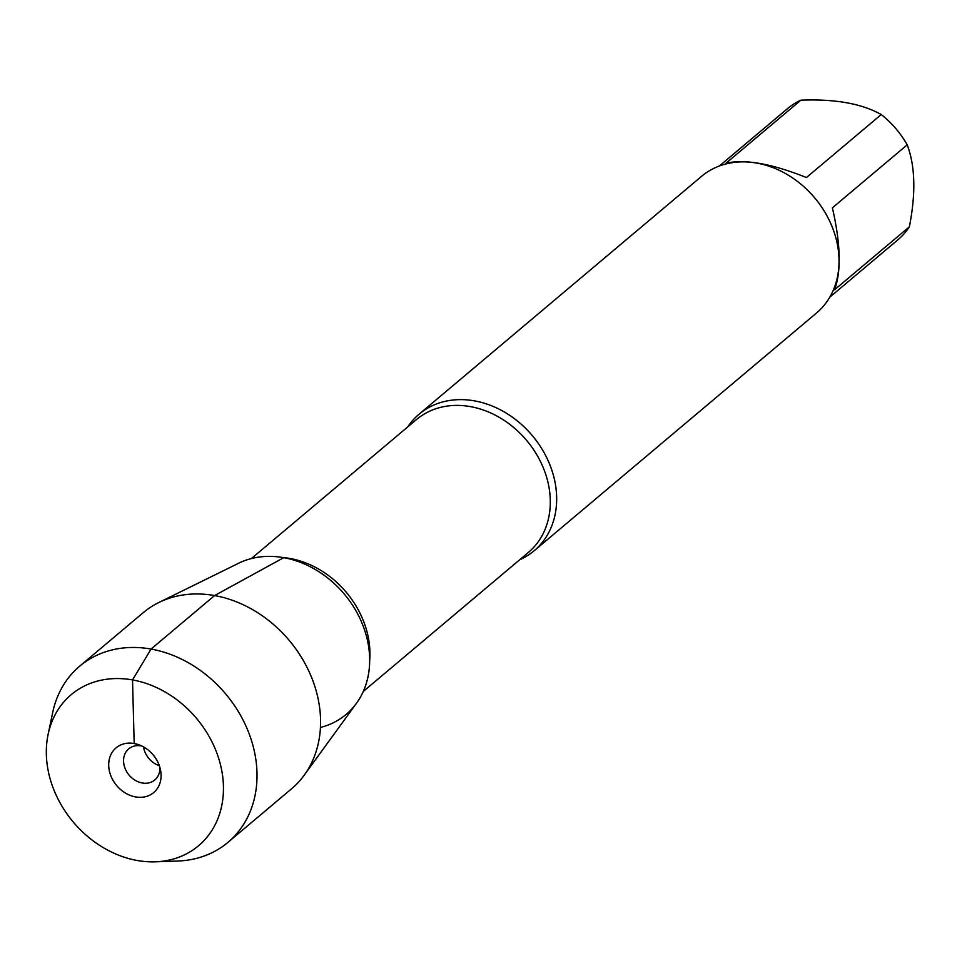 <?xml version="1.0" encoding="UTF-8"?>
<svg xmlns="http://www.w3.org/2000/svg" width="962" height="962" viewBox="0 0 962 962"><rect width="100%" height="100%" fill="white"/><g stroke="black" fill="none" stroke-linecap="round" stroke-linejoin="round"><path stroke-width="1.44" d="M719.36 166.005L787.601 108.55A85.726 69.877 49.9 0 1 800.877 100.18C834.98 98.821 861.772 103.607 881.252 114.538A85.726 69.877 49.9 0 1 907.214 144.841C915.223 166.041 915.944 193.362 909.367 226.804A85.726 69.877 49.9 0 1 898.027 239.694L829.797 297.162M907.214 144.841L832.395 207.84C840.692 244.095 841.413 271.416 834.535 289.802L909.367 226.804M800.877 100.18L726.057 163.179C745.033 158.91 771.813 163.696 806.433 177.537L881.252 114.538M407.756 426.9A89.298 72.787 49.9 0 1 419.107 414.165A89.298 72.787 49.9 0 1 474.482 400.865A89.298 72.787 49.9 0 1 549.903 464.862A89.298 72.787 49.9 0 1 534.138 550.769A89.298 72.787 49.9 0 1 519.648 559.788M320.43 727.464A93.374 76.106 -130.1 0 0 367.556 640.8A93.374 76.106 -130.1 0 0 283.742 557.671A93.374 76.106 49.9 0 1 358.874 616.281A93.374 76.106 49.9 0 1 356.433 703.318L304.245 775.156A115.127 93.843 49.9 0 1 291.51 788.84L227.97 842.351A115.127 93.843 49.9 0 1 177.645 861.038L155.351 861.82A98.797 80.531 -130.1 0 0 223.112 780.422A98.797 80.531 -130.1 0 0 139.851 681.541A98.797 80.531 -130.1 0 0 48.1 734.451A98.797 80.531 -130.1 0 0 137.253 860.497A98.797 80.531 -130.1 0 0 155.351 861.82M534.138 550.769L816.497 313.023A89.298 72.787 -130.1 0 0 832.274 227.116A89.298 72.787 -130.1 0 0 756.853 163.107A89.298 72.787 -130.1 0 0 701.466 176.407L419.107 414.165M48.1 734.451L52.669 712.614A115.127 93.843 49.9 0 1 79.654 666.209L143.194 612.698A115.127 93.843 49.9 0 1 158.862 602.489L238.528 563.287A93.374 76.106 49.9 0 1 283.742 557.671L214.598 595.562A115.127 93.843 49.9 0 1 307.251 667.82A115.127 93.843 49.9 0 1 304.245 775.156M158.862 602.489A115.127 93.843 49.9 0 1 214.598 595.562L151.058 649.061L132.528 679.93L134.187 743.506L141.366 745.803M79.654 666.209A115.127 93.843 49.9 0 1 225.601 693.83A115.127 93.843 49.9 0 1 227.97 842.351M159.331 765.668A20.298 16.546 49.9 0 1 143.53 746.897M159.92 767.532A20.298 16.546 49.9 0 1 154.81 779.966A20.298 16.546 49.9 0 1 129.088 775.095A20.298 16.546 49.9 0 1 128.667 748.917A20.298 16.546 49.9 0 1 141.258 745.899A20.298 16.546 49.9 0 1 141.787 745.995M135.594 796.921A29.221 23.822 -130.1 0 0 160.666 770.778A29.221 23.822 -130.1 0 0 138.72 744.708A29.221 23.822 -130.1 0 0 134.187 743.506A29.221 23.822 -130.1 0 0 108.706 765.536A29.221 23.822 -130.1 0 0 135.594 796.921M363.275 691.462L528.391 552.428A86.857 70.803 -130.1 0 0 543.722 468.867A86.857 70.803 -130.1 0 0 470.358 406.601A86.857 70.803 -130.1 0 0 416.498 419.54L251.383 558.573M283.02 557.551A86.857 70.803 49.9 0 1 290.007 558.477A86.857 70.803 49.9 0 1 369.673 660.449"/></g></svg>
